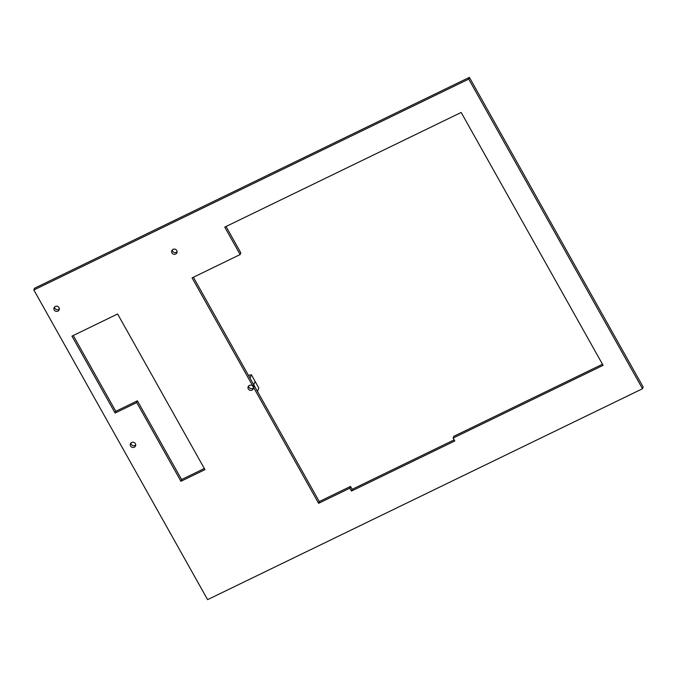 <?xml version="1.0" encoding="UTF-8"?>
<svg xmlns="http://www.w3.org/2000/svg" width="677" height="677" viewBox="0 0 677 677"><rect width="100%" height="100%" fill="white"/><g stroke="black" fill="none" stroke-linecap="round" stroke-linejoin="round"><path stroke-width="1.02" d="M253.443 387.803A2.759 2.598 20.9 0 1 248.628 385.966A2.759 2.598 -159.1 0 0 253.443 387.803M454.165 439.864L352.142 489.344L350.508 486.424L319.273 501.572L253.773 384.849L253.105 386.592A2.759 2.598 20.9 0 1 250.913 390.375A2.759 2.598 20.9 0 1 248.129 386.77A2.759 2.598 20.9 0 1 253.105 386.592L192.09 277.866L240.149 254.56L224.747 227.117L461.181 112.458L603.097 365.343L453.15 438.061L454.792 440.972L351.473 491.079L349.84 488.168L318.605 503.316L253.105 386.592L253.773 384.849L193.385 277.24M319.273 501.572L318.605 503.316M350.508 486.424L349.84 488.168M352.142 489.344L351.473 491.079M602.471 364.234L453.818 436.327L453.15 438.061M240.149 254.56L240.809 252.826L226.033 226.49M131.236 444.281A2.759 2.598 20.9 0 1 130.898 443.063A2.759 2.598 20.9 0 0 135.713 444.899A2.759 2.598 20.9 0 1 131.236 444.281M130.576 446.016A2.759 2.598 20.9 0 1 133.902 442.419A2.759 2.598 20.9 0 1 133.191 447.472A2.759 2.598 20.9 0 1 130.576 446.016M172.61 251.125A2.759 2.598 20.9 0 1 172.28 249.915A2.759 2.598 20.9 0 0 177.095 251.751A2.759 2.598 20.9 0 1 172.61 251.125M171.95 252.868A2.759 2.598 20.9 0 1 175.275 249.271A2.759 2.598 20.9 0 1 174.564 254.315A2.759 2.598 20.9 0 1 171.95 252.868M54.888 308.221A2.759 2.598 20.9 0 1 54.549 307.003A2.759 2.598 20.9 0 0 59.364 308.847A2.759 2.598 20.9 0 1 54.888 308.221M54.219 309.956A2.759 2.598 20.9 0 1 57.553 306.368A2.759 2.598 20.9 0 1 56.834 311.412A2.759 2.598 20.9 0 1 54.219 309.956M204.327 468.518L181.588 479.544L137.414 400.818L115.792 411.303L73.251 335.504M115.124 413.038L71.965 336.13L117.612 313.993L204.953 469.626L180.928 481.279L136.746 402.553L115.124 413.038L115.792 411.303M137.414 400.818L136.746 402.553M181.588 479.544L180.928 481.279M33.85 289.993L34.51 288.258L469.389 77.356L643.15 387.007L642.49 388.742L468.721 79.099L33.85 289.993L207.611 599.644L642.49 388.742M469.389 77.356L468.721 79.099M253.773 384.849L255.094 381.379L258.817 388.014L257.497 391.484L253.773 384.849L255.094 381.379L251.37 374.745L250.05 378.215L253.773 384.849A2.759 2.598 -159.1 0 1 253.943 386.999M248.569 375.591A8.276 7.794 20.9 0 1 251.37 374.745"/></g></svg>
